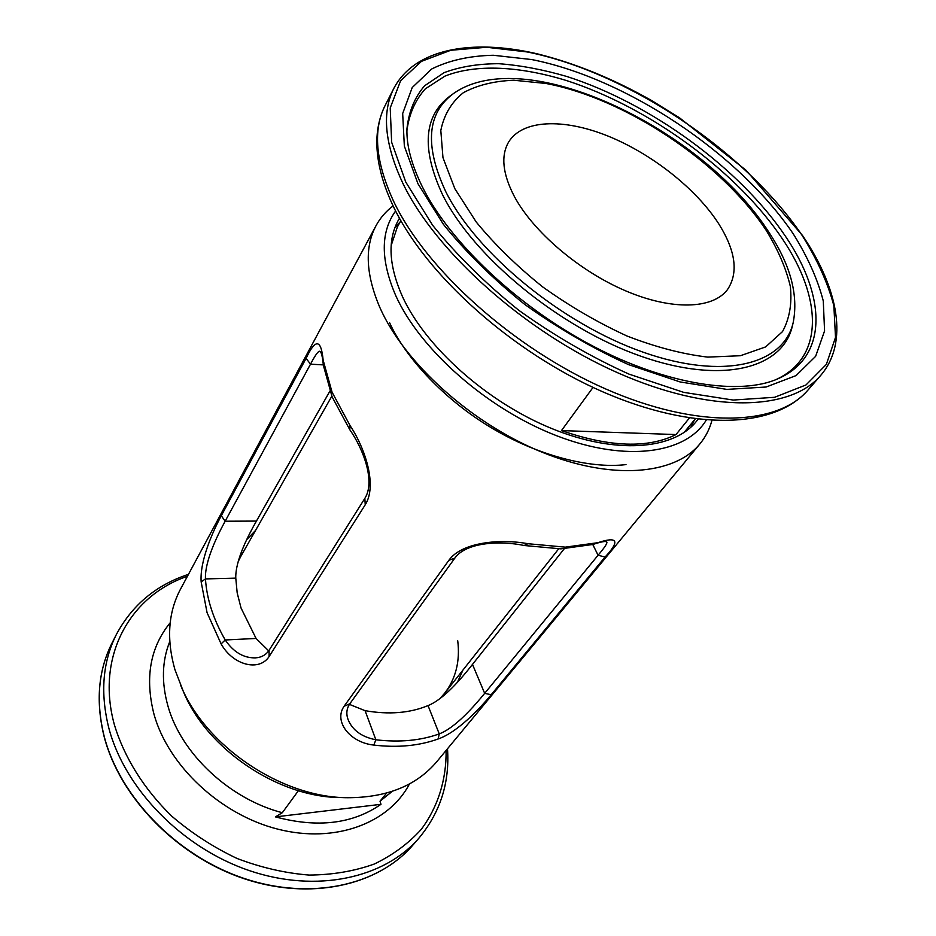 <?xml version="1.0" encoding="UTF-8"?>
<svg xmlns="http://www.w3.org/2000/svg" width="936" height="936" viewBox="0 0 936 936"><rect width="100%" height="100%" fill="white"/><g stroke="black" fill="none" stroke-linecap="round" stroke-linejoin="round"><path stroke-width="1.4" d="M524.16 545.501C501.029 540.563 466.292 541.956 454.849 558.102L349.807 703.79C346.577 708.622 346.004 713.875 348.075 719.562C352.416 730.209 361.67 736.948 375.851 739.779C399.38 742.576 420.51 740.622 439.253 733.894C455.539 727.74 474.599 705.732 484.672 693.342L598.081 555.235C604.457 547.747 607.382 543.36 606.856 542.084C606.118 540.844 601.474 541.64 592.933 544.46L560.921 548.859L524.16 545.501L527.869 543.711L565.297 547.15L597.847 542.704C617.737 536.106 620.147 540.879 605.077 557.037L491.178 694.746C479.536 708.903 457.341 732.361 438.13 738.984C419.117 745.852 397.683 747.887 373.815 745.079C349.783 742.54 333.508 721.34 344.097 706.259L448.859 560.313C462.021 541.827 501.146 538.68 527.869 543.711M323.353 365.321C322.499 356.148 321.259 351.456 319.621 351.246C318.041 351.269 315.011 355.575 310.518 364.162L225.155 521.223C217.409 535.298 204.656 561.319 205.452 578.916C206.751 598.946 213.338 619.304 225.225 639.978C233.509 652.1 243.524 658.067 255.294 657.879C261.308 657.528 265.906 655.001 269.088 650.298L364.853 498.361C375.558 481.595 363.496 449.327 349.783 429.682L332.105 396.841L323.353 365.321L323.142 360.149L332.058 392.184L350.076 425.611C365.274 448.484 377.465 485.562 365.227 504.785L269.1 656.557C259.132 671.978 232.924 665.18 221.095 643.898L207.067 612.659L201.158 581.923C199.614 561.483 212.507 531.929 221.294 515.736L306.084 358.371C315.455 338.399 321.142 338.996 323.142 360.149M690.873 427.19L694.489 419.854M399.485 218.252L398.221 220.416C387.422 240.341 388.803 265.684 402.375 296.419C425.377 346.835 486.802 401.93 551.199 428.314C615.654 454.814 673.627 449.923 696.513 421.235L698.045 419.258M395.612 210.986C380.414 232.058 380.496 260.337 395.846 295.846C420.346 350.064 487.902 409.453 557.107 435.919C626.383 462.56 686.123 453.586 706.235 420.112M393.097 205.897C385.936 211.314 380.238 217.924 376.015 225.705C364.49 247.315 365.8 274.646 379.946 307.698C404.305 362.723 470.831 423.025 541.02 451.784C611.29 480.659 674.634 475.055 699.964 443.804C705.592 436.96 709.57 429.191 711.898 420.521M376.015 225.705L180.554 589.06C168.223 612.261 166.327 639.066 174.868 669.451L183.456 691.751C207.078 749.327 278.378 797.332 340.61 797.554L347.443 797.718C386.708 797.706 416.508 785.678 436.855 761.611L699.964 443.804M180.742 685.491C205.721 746.437 281.572 797.507 347.443 797.718M268.714 650.871L256.078 638.446L241.067 608.084L237.182 592.897L235.778 578.132C235.24 560.641 248.145 535.556 256.429 521.083L329.893 391.096M400.257 221.774L394.828 227.881M564.244 548.765L472.481 664.408C462.267 677.43 444.155 699.204 428.033 705.592C409.839 713.127 388.849 714.823 365.063 710.67L349.409 704.363M221.095 643.898L225.225 639.978L256.078 638.446M201.158 581.923L205.452 578.916L235.778 578.132M349.783 429.682L350.076 425.611M592.933 544.46L597.847 542.704M438.13 738.984L439.253 733.894L428.033 705.592M373.815 745.079L375.851 739.779L365.063 710.67M514.437 196.63C533.415 231.941 579.208 271.042 625.564 290.815C671.966 310.658 712.741 309.114 727.412 289.692C738.633 273.008 735.79 251.129 718.883 224.043C696.255 188.686 651.596 153.551 607.347 135.802C563.168 118.123 522.101 119.539 508.482 142.295C500.701 155.973 502.679 174.084 514.437 196.63M400.854 220.697L397.32 227.109L391.178 245.478M389.528 322.581C406.025 358.979 446.016 400.748 490.955 427.53C536.784 455.212 589.481 468.971 625.997 464.607M684.052 432.537L695.272 418.907M689.352 418.053L676.026 434.561C647.911 448.578 609.722 447.256 561.483 430.583L593.026 387.422M561.483 430.583L676.026 434.561M386.591 793.084L380.028 801.204L380.987 804.317C352.626 823.984 317.444 828.173 275.465 816.882L282.309 812.717L298.409 790.686M380.987 804.317L275.465 816.882M457.411 682.356L462.934 670.094M255.528 530.466L246.671 539.651M221.294 515.736L225.155 521.223L256.429 521.083M306.084 358.371L310.518 364.162L323.306 364.9M269.088 650.298L269.1 656.557M364.853 498.361L365.227 504.785M605.077 557.037L598.081 555.235L592.769 544.506M491.178 694.746L484.672 693.342L472.481 664.408M344.097 706.259L349.807 703.79M448.859 560.313L454.849 558.102M778.214 378.635C828.559 356.628 825.962 296.104 785.784 236.749C739.697 168.129 650.578 103.299 566.748 76.459C543.02 69.568 520.393 65.321 498.865 63.706C478.296 63.718 460.044 66.702 444.109 72.645L424.605 85.773C414.671 97.321 408.798 111.63 406.961 128.688C406.353 145.092 411.407 164.303 422.113 186.334C449.163 241.289 516.801 306.037 592.055 345.641C667.298 385.48 741.289 395.589 778.214 378.635M776.494 379.361C824.78 356.862 821.902 297.484 782.648 239.242C737.287 171.452 649.525 107.394 566.689 80.613C519.667 66.117 475.991 63.777 444.986 76.097L425.377 88.791C415.291 100 409.137 113.923 406.926 130.56M793.354 234.023C738.738 153.2 626.71 78.413 531.788 59.565L493.249 55.259C469.404 55.832 448.87 60.419 431.648 69.018L412.226 87.539L402.679 113.513L404.34 146.051L417.947 183.702L443.442 224.394C466.011 252.287 493.12 278.963 524.768 304.446C558.207 328.36 592.804 348.414 628.547 364.619L680.098 381.946L726.862 389.399L766.139 387.013L796.056 375.582L815.619 356.359L824.569 330.923L823.282 300.971C817.678 279.349 807.698 257.026 793.354 234.023M453.433 93.6C426.945 113.092 424.406 145.817 445.828 191.786C476.471 253.363 562.068 323.774 642.821 352.076C723.715 380.695 783.888 364.478 793.237 322.37L792.394 325.904C782.952 368.421 722.335 384.93 640.844 356.206C559.494 327.787 473.312 256.827 442.564 194.746C421.095 148.391 423.727 115.385 450.485 95.718L453.433 93.6C525.33 42.448 702.959 129.343 768.468 231.625C790.312 264.361 798.56 294.606 793.237 322.37M766.221 230.385C721.188 162.314 625.459 98.42 545.922 83.468L513.805 80.239C494.068 81.034 477.243 85.199 463.32 92.722C451.491 102.188 443.992 114.777 440.809 130.502L442.962 157.611L454.814 188.639L476.155 221.926C494.793 244.624 517.011 266.315 542.798 286.989C569.989 306.411 598.127 322.78 627.202 336.094C655.949 347.197 682.8 354.194 707.768 357.107L740.411 355.727L765.648 346.917L782.519 331.59C789.574 318.568 792.172 303.463 790.312 286.276C786.053 268.339 778.015 249.713 766.221 230.385M393.951 88.159C381.572 112.39 384.579 144.179 402.96 183.514C435.813 251.913 525.014 331.859 617.584 372.727C710.248 413.77 790.686 411.033 820.661 375.441C849.081 342.553 838.258 288.183 802.503 235.474L746.097 170.293L679.431 117.749L651.526 100.491C613.01 78.694 574.762 63.098 536.796 53.715C471.861 38.715 414.964 48.52 393.951 88.159L385.187 105.394C372.703 129.858 375.476 161.741 393.494 201.041C425.704 269.381 513.805 348.719 605.604 388.92C697.507 429.308 777.711 425.95 807.99 390.043L820.661 375.441M801.976 235.182C744.249 150.298 627.143 72.119 527.284 51.96L486.685 47.268L450.754 50.263L421.411 61.367L400.631 80.695L390.218 107.956L391.646 142.249L405.768 182.064L432.584 225.213C456.44 254.826 485.164 283.175 518.755 310.261C554.276 335.673 591.025 356.967 628.992 374.119L683.678 392.36L733.169 400.058L774.598 397.297L806.001 384.942L826.359 364.396L835.509 337.381L833.859 305.698C827.798 282.871 817.175 259.366 801.976 235.182M104.212 736.433C95.624 701.52 98.245 670.363 112.074 642.962C98.186 670.492 95.554 701.754 104.165 736.737C119.808 797.261 176.717 856.077 243.641 878.541C310.6 901.099 378.202 885.491 412.671 845.337C378.366 885.339 310.834 900.935 243.805 878.342C176.81 855.832 119.831 796.899 104.212 736.433M447.502 748.741C449.795 782.578 440.318 812.319 419.059 837.977C384.743 878.003 316.93 893.506 249.479 870.655C182.075 847.911 124.64 788.627 108.798 727.951C100.082 692.909 102.644 661.682 116.485 634.269L112.074 642.962M446.109 750.426C446.46 779.36 438.177 806.668 421.247 829.39C408.435 843.57 392.769 855.13 374.224 864.057C354.276 871.194 332.596 874.867 309.161 875.078C285.176 873.159 261.144 867.637 237.089 858.487C213.56 847.361 191.857 833.321 171.99 816.367C144.074 789.305 124.172 757.341 114.332 724.569C95.449 655.972 130.385 595.6 187.434 576.272M409.512 783.888C388.955 823.177 335.451 843.804 277.98 829.191C220.557 814.753 168.421 765.917 154.054 714.484C144.706 677.992 150.088 647.419 170.188 622.768M282.309 812.717C229.355 799.016 181.022 753.386 167.942 706.037C161.366 682.473 161.975 660.98 169.767 641.558M392.266 791.353L380.028 801.204M457.376 682.391L462.817 670.258M255.434 530.642L246.648 539.709M807.99 390.043C774.224 428.899 693.459 431.227 602.924 391.891C512.261 352.416 425.517 274.622 393.097 205.885C381.455 181.186 376.061 158.547 376.915 137.966C377.559 125.939 380.308 115.081 385.187 105.394M188.464 574.353C156.265 584.953 132.268 604.925 116.485 634.269M419.059 837.977L412.671 845.337M457.727 640.762C460.208 661.108 455.855 678.612 444.647 693.26L439.838 698.665M238.212 561.53L240.95 556.124M441.16 697.671L558.652 548.87M238.551 560.348L331.835 396.174"/></g></svg>
